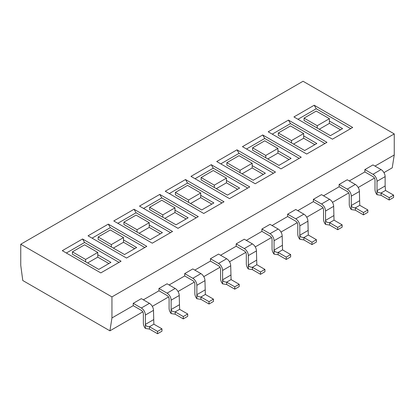 <?xml version="1.0" encoding="UTF-8"?>
<svg xmlns="http://www.w3.org/2000/svg" width="415" height="415" viewBox="0 0 415 415"><rect width="100%" height="100%" fill="white"/><g stroke="black" fill="none" stroke-linecap="round" stroke-linejoin="round"><path stroke-width="0.62" d="M157.56 333.743L161.969 331.196L161.969 328.856L153.861 324.177L153.493 310.353A5.732 3.31 -120 0 0 149.436 303.329L141.333 298.65L133.225 303.329L141.333 308.008A5.732 3.31 60 0 1 145.385 315.032L145.385 324.39C145.629 325.811 146.988 326.584 149.452 326.724L157.56 331.403L157.56 333.743L149.452 329.064L145.385 328.447L145.385 324.39L153.493 319.711M149.452 329.064L149.452 326.724L153.861 324.177M183.295 318.886L187.71 316.339L187.71 313.999L179.602 309.315L179.228 295.49A5.732 3.31 -120 0 0 175.177 288.472L167.069 283.793L158.966 288.472L167.069 293.151A5.732 3.31 60 0 1 171.125 300.17L171.125 309.533C171.369 310.949 172.723 311.727 175.187 311.862L183.295 316.546L183.295 318.886L175.187 314.202L171.125 313.584L171.125 309.533L179.228 304.854M175.187 314.202L175.187 311.862L179.602 309.315M209.036 304.024L213.445 301.477L213.445 299.137L205.337 294.458L204.969 280.633A5.732 3.31 -120 0 0 200.912 273.61L192.809 268.93L184.701 273.61L192.809 278.294A5.732 3.31 60 0 1 196.86 285.312L196.86 294.671C197.104 296.092 198.463 296.865 200.927 297.005L209.036 301.684L209.036 304.024L200.927 299.345L196.86 298.727L196.86 294.671L204.969 289.992M200.927 299.345L200.927 297.005L205.337 294.458M234.771 289.167L239.18 286.62L239.18 284.28L231.077 279.596L230.704 265.771A5.732 3.31 -120 0 0 226.652 258.753L218.544 254.073L210.436 258.753L218.544 263.432A5.732 3.31 60 0 1 222.596 270.45L222.596 279.814C222.845 281.23 224.199 282.008 226.663 282.143L234.771 286.827L234.771 289.167L226.663 284.483L222.596 283.865L222.596 279.814L230.704 275.135M226.663 284.483L226.663 282.143L231.077 279.596M260.511 274.305L264.92 271.758L264.92 269.418L256.812 264.739L256.444 250.914A5.732 3.31 -120 0 0 252.387 243.89L244.285 239.211L236.177 243.89L244.285 248.575A5.732 3.31 60 0 1 248.336 255.593L248.336 264.952C248.58 266.373 249.939 267.151 252.403 267.286L260.511 271.965L260.511 274.305L252.403 269.626L248.336 269.008L248.336 264.952L256.444 260.272M252.403 269.626L252.403 267.286L256.812 264.739M286.246 259.448L290.656 256.901L290.656 254.561L282.553 249.877L282.179 236.052A5.732 3.31 -120 0 0 278.128 229.033L270.02 224.354L261.912 229.033L270.02 233.712A5.732 3.31 60 0 1 274.071 240.731L274.071 250.095C274.32 251.511 275.674 252.289 278.138 252.424L286.246 257.108L286.246 259.448L278.138 254.763L274.071 254.146L274.071 250.095L282.179 245.415M278.138 254.763L278.138 252.424L282.553 249.877M311.987 244.585L316.396 242.038L316.396 239.699L308.288 235.02L307.92 221.195A5.732 3.31 -120 0 0 303.863 214.171L295.76 209.492L287.652 214.171L295.76 218.855A5.732 3.31 60 0 1 299.812 225.874L299.812 235.232C300.055 236.654 301.415 237.432 303.879 237.567L311.987 242.246L311.987 244.585L303.879 239.906L299.812 239.289L299.812 235.232L307.92 230.553M303.879 239.906L303.879 237.567L308.288 235.02M337.722 229.728L342.131 227.181L342.131 224.842L334.028 220.157L333.655 206.333A5.732 3.31 -120 0 0 329.603 199.314L321.495 194.635L313.387 199.314L321.495 203.993A5.732 3.31 60 0 1 325.547 211.012L325.547 220.375C325.796 221.792 327.15 222.57 329.614 222.705L337.722 227.389L337.722 229.728L329.614 225.049L325.547 224.427L325.547 220.375L333.655 215.696M329.614 225.049L329.614 222.705L334.028 220.157M363.457 214.866L367.872 212.319L367.872 209.98L359.764 205.3L359.395 191.476A5.732 3.31 -120 0 0 355.339 184.452L347.236 179.773L339.128 184.452L347.236 189.136A5.732 3.31 60 0 1 351.287 196.155L351.287 205.513C351.531 206.935 352.89 207.713 355.354 207.848L363.457 212.527L363.457 214.866L355.354 210.187L351.287 209.57L351.287 205.513L359.395 200.834M355.354 210.187L355.354 207.848L359.764 205.3M145.385 328.447A5.732 3.31 60 0 1 143.357 323.223L143.357 313.859A2.864 1.655 -120 0 0 141.333 310.353L133.225 305.668L133.225 303.329M161.969 328.856L157.56 331.403M171.125 313.584A5.732 3.31 60 0 1 169.097 308.361L169.097 299.002A2.864 1.655 -120 0 0 167.069 295.49L158.966 290.811L158.966 288.472M187.71 313.999L183.295 316.546M196.86 298.727A5.732 3.31 60 0 1 194.832 293.504L194.832 284.14A2.864 1.655 -120 0 0 192.809 280.633L184.701 275.949L184.701 273.61M213.445 299.137L209.036 301.684M222.596 283.865A5.732 3.31 60 0 1 220.573 278.641L220.573 269.283A2.864 1.655 -120 0 0 218.544 265.771L210.436 261.092L210.436 258.753M239.18 284.28L234.771 286.827M248.336 269.008A5.732 3.31 60 0 1 246.308 263.784L246.308 254.421A2.864 1.655 -120 0 0 244.285 250.914L236.177 246.23L236.177 243.89M264.92 269.418L260.511 271.965M274.071 254.146A5.732 3.31 60 0 1 272.048 248.922L272.048 239.564A2.864 1.655 -120 0 0 270.02 236.052L261.912 231.373L261.912 229.033M290.656 254.561L286.246 257.108M299.812 239.289A5.732 3.31 60 0 1 297.783 234.065L297.783 224.702A2.864 1.655 -120 0 0 295.76 221.195L287.652 216.516L287.652 214.171M316.396 239.699L311.987 242.246M325.547 224.427A5.732 3.31 60 0 1 323.524 219.203L323.524 209.845A2.864 1.655 -120 0 0 321.495 206.333L313.387 201.654L313.387 199.314M342.131 224.842L337.722 227.389M351.287 209.57A5.732 3.31 60 0 1 349.259 204.346L349.259 194.983A2.864 1.655 -120 0 0 347.236 191.476L339.128 186.797L339.128 184.452M367.872 209.98L363.457 212.527M143.357 299.822L158.966 290.811M169.097 284.96L184.701 275.949M194.832 270.103L210.436 261.092M220.573 255.241L236.177 246.23M246.308 240.384L261.912 231.373M272.048 225.521L287.652 216.516M297.783 210.664L313.387 201.654M323.524 195.802L339.128 186.797M349.259 180.945L364.863 171.935L364.863 169.595L372.971 164.916L381.079 169.595A5.732 3.31 -120 0 1 385.13 176.614L377.022 181.293L377.022 190.656C377.271 192.072 378.625 192.851 381.089 192.985L389.197 197.67L389.197 200.009L381.089 195.33L377.022 194.708L377.022 190.656L385.13 185.977L385.13 176.614M374.999 166.083L394.25 154.971L394.25 133.91L111.946 296.896L20.75 244.243L303.054 81.257L394.25 133.91M142.765 311.862L109.918 330.828L111.946 317.957L111.946 296.896M111.946 317.957L133.225 305.668M389.197 200.009L393.607 197.462L393.607 195.123L385.504 190.444L385.13 185.977M381.089 195.33L381.089 192.985L385.504 190.444M364.863 169.595L372.971 174.274A5.732 3.31 60 0 1 377.022 181.293M377.022 194.708A5.732 3.31 60 0 1 374.999 189.484L374.999 180.126A2.864 1.655 -120 0 0 372.971 176.614L364.863 171.935M393.607 195.123L389.197 197.67M352.703 127.472L314.202 105.244L293.934 116.942L332.441 139.175L352.703 127.472M326.968 142.335L288.461 120.101L268.194 131.804L306.701 154.032L326.968 142.335M301.228 157.192L262.726 134.963L242.459 146.661L280.965 168.895L301.228 157.192M275.493 172.054L236.986 149.82L216.723 161.523L255.225 183.752L275.493 172.054M249.752 186.911L211.251 164.682L190.983 176.38L229.49 198.614L249.752 186.911M224.017 201.773L185.51 179.539L165.248 191.242L203.749 213.471L224.017 201.773M198.277 216.63L159.775 194.402L139.507 206.099L178.014 228.328L198.277 216.63M172.541 231.487L134.035 209.259L113.772 220.962L152.274 243.19L172.541 231.487M146.806 246.349L108.299 224.121L88.032 235.819L126.539 258.047L146.806 246.349M121.066 261.206L82.559 238.978L62.297 250.676L100.798 272.909L121.066 261.206M119.038 262.379L84.587 242.49L66.348 253.02M84.587 242.49L82.559 238.978M144.778 247.522L110.323 227.628L92.083 238.158M110.323 227.628L108.299 224.121M170.513 232.659L136.063 212.771L117.824 223.301M136.063 212.771L134.035 209.259M196.254 217.802L161.798 197.908L143.559 208.439M161.798 197.908L159.775 194.402M221.989 202.94L187.538 183.051L169.299 193.582M187.538 183.051L185.51 179.539M247.729 188.083L213.274 168.189L195.034 178.72M213.274 168.189L211.251 164.682M273.464 173.221L239.014 153.332L220.775 163.863M239.014 153.332L236.986 149.82M299.205 158.364L264.749 138.47L246.51 149.001M264.749 138.47L262.726 134.963M324.94 143.502L290.49 123.613L272.25 134.144M290.49 123.613L288.461 120.101M72.428 251.848L85.599 259.453L85.599 261.792L72.428 254.188L72.428 251.848L84.587 244.829L97.758 252.434L97.758 257.113L87.627 262.965M85.599 261.792L98.775 269.397L110.935 262.379L97.758 254.774M98.163 236.991L111.339 244.596L111.339 246.935L98.163 239.331L98.163 236.991L110.323 229.967L123.499 237.572L123.499 242.256L113.368 248.103M111.339 246.935L124.51 254.54L136.67 247.522L123.499 239.912M123.903 222.129L137.075 229.734L137.075 232.073L123.903 224.468L123.903 222.129L136.063 215.11L149.234 222.715L149.234 227.394L139.103 233.246M137.075 232.073L150.251 239.678L162.41 232.659L149.234 225.055M149.639 207.272L162.815 214.877L162.815 217.216L149.639 209.611L149.639 207.272L161.798 200.248L174.974 207.853L174.974 212.537L164.838 218.383M162.815 217.216L175.986 224.821L188.145 217.802L174.974 210.192M175.379 192.41L188.55 200.014L188.55 202.354L175.379 194.749L175.379 192.41L187.538 185.391L200.71 192.996L200.71 197.675L190.578 203.526M188.55 202.354L201.726 209.959L213.886 202.94L200.71 195.335M201.114 177.553L214.29 185.157L214.29 187.497L201.114 179.892L201.114 177.553L213.274 170.529L226.45 178.134L226.45 182.818L216.314 188.664M214.29 187.497L227.462 195.102L239.621 188.083L226.45 180.478M226.855 162.69L240.026 170.295L240.026 172.635L226.855 165.03L226.855 162.69L239.014 155.672L252.185 163.277L252.185 167.956L242.054 173.807M240.026 172.635L253.202 180.24L265.361 173.221L252.185 165.616M252.59 147.833L265.766 155.438L265.766 157.778L252.59 150.173L252.59 147.833L264.749 140.81L277.925 148.414L277.925 153.099L267.789 158.945M265.766 157.778L278.937 165.383L291.097 158.364L277.925 150.759M278.33 132.971L291.501 140.576L291.501 142.916L278.33 135.311L278.33 132.971L290.49 125.953L303.661 133.557L303.661 138.237L293.53 144.088M291.501 142.916L304.677 150.521L316.837 143.502L303.661 135.897M303.661 133.557L291.501 140.576M277.925 148.414L265.766 155.438M252.185 163.277L240.026 170.295M226.45 178.134L214.29 185.157M200.71 192.996L188.55 200.014M174.974 207.853L162.815 214.877M149.234 222.715L137.075 229.734M123.499 237.572L111.339 244.596M97.758 252.434L85.599 259.453M108.906 263.551L97.758 257.113M134.647 248.689L123.499 242.256M160.382 233.832L149.234 227.394M186.117 218.97L174.974 212.537M211.858 204.113L200.71 197.675M237.593 189.25L226.45 182.818M263.333 174.393L252.185 167.956M289.068 159.531L277.925 153.099M314.809 144.674L303.661 138.237M350.68 128.645L316.225 108.751L297.986 119.281M316.225 108.751L314.202 105.244M304.065 118.114L317.242 125.719L317.242 128.059L304.065 120.454L304.065 118.114L316.225 111.09L329.401 118.695L329.401 123.38L319.265 129.226M317.242 128.059L330.413 135.663L342.572 128.645L329.401 121.04M329.401 118.695L317.242 125.719M340.544 129.812L329.401 123.38M20.75 244.243L20.75 265.304L22.778 280.514L109.918 330.828M394.25 154.971L392.222 167.842L383.942 172.619M374.403 178.128L358.207 187.481M348.667 192.985L332.467 202.338M322.927 207.848L306.732 217.201M297.192 222.705L280.991 232.058M271.452 237.567L255.256 246.92M245.716 252.424L229.516 261.777M219.976 267.286L203.781 276.639M194.241 282.143L178.04 291.496M168.5 297.005L152.305 306.358M153.493 310.353L145.385 315.032M141.333 308.008L149.436 303.329M179.228 295.49L171.125 300.17M167.069 293.151L175.177 288.472M204.969 280.633L196.86 285.312M192.809 278.294L200.912 273.61M230.704 265.771L222.596 270.45M218.544 263.432L226.652 258.753M256.444 250.914L248.336 255.593M244.285 248.575L252.387 243.89M282.179 236.052L274.071 240.731M270.02 233.712L278.128 229.033M307.92 221.195L299.812 225.874M295.76 218.855L303.863 214.171M333.655 206.333L325.547 211.012M321.495 203.993L329.603 199.314M359.395 191.476L351.287 196.155M347.236 189.136L355.339 184.452M372.971 174.274L381.079 169.595"/></g></svg>
